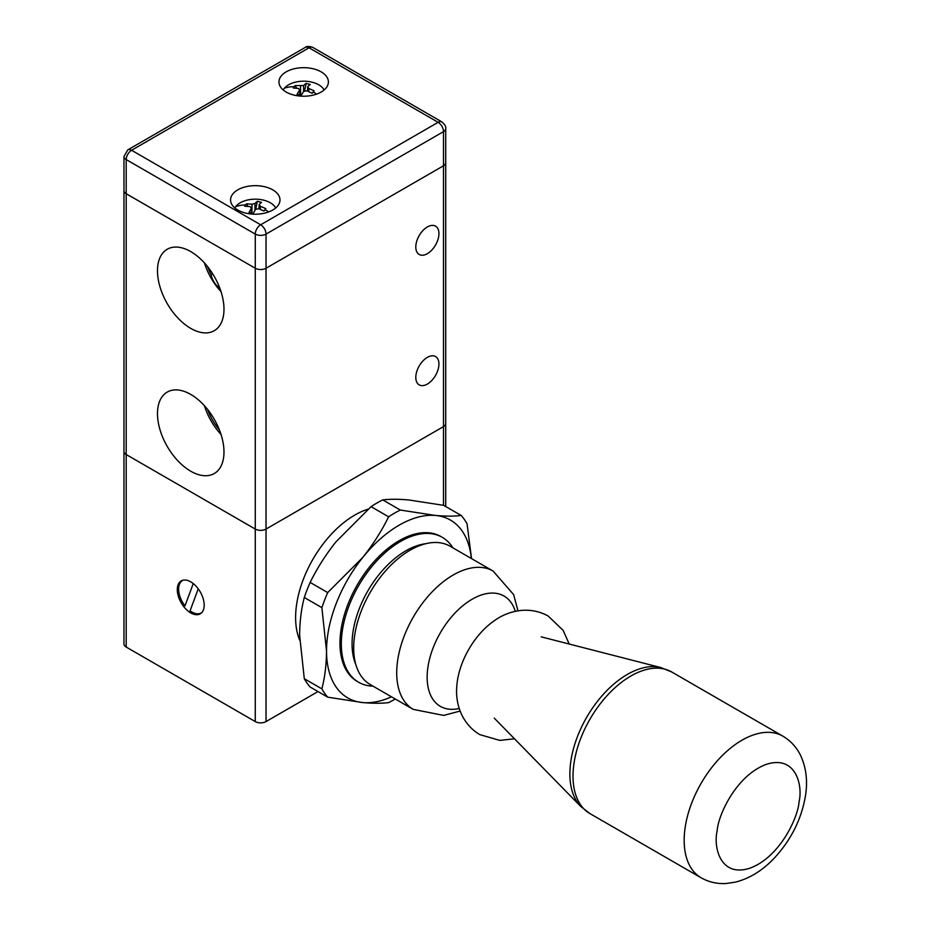<?xml version="1.0" encoding="UTF-8"?>
<svg xmlns="http://www.w3.org/2000/svg" width="930" height="930" viewBox="0 0 930 930"><rect width="100%" height="100%" fill="white"/><g stroke="black" fill="none" stroke-linecap="round" stroke-linejoin="round"><path stroke-width="1.4" d="M190.731 612.905A19.018 10.974 60 0 1 178.316 596.142A19.018 10.974 60 0 1 181.234 580.913A19.018 10.974 60 0 1 190.731 581.855A19.018 10.974 60 0 1 203.159 598.606A19.018 10.974 60 0 1 200.241 613.846A19.018 10.974 60 0 1 190.731 612.905M373.011 686.154A83.665 48.302 -60 0 1 358.643 682.248A83.665 48.302 -60 0 1 345.821 615.207A83.665 48.302 -60 0 1 400.481 541.493A83.665 48.302 -60 0 1 442.308 537.342A83.665 48.302 -60 0 1 452.875 547.84M299.704 640.165A83.665 48.302 -60 0 1 354.76 515.092A83.665 48.302 -60 0 1 368.071 509.163M355.865 664.671A76.051 43.908 -60 0 1 405.852 550.804A76.051 43.908 -60 0 1 425.696 543.725M255.273 721.575L255.273 234.093L126.201 159.576L126.201 454.549A7.603 4.394 180 0 1 123.969 451.445A7.603 4.394 0 0 0 126.201 454.549L255.273 529.065A7.603 4.394 0 0 0 266.026 529.065L443.505 426.603A7.603 4.394 0 0 0 445.726 423.499A7.603 4.394 180 0 1 443.505 426.603L443.505 165.784L266.026 268.247A7.603 4.394 180 0 1 255.273 268.247L126.201 193.731A7.603 4.394 180 0 1 123.969 190.627A7.603 4.394 0 0 0 126.201 193.731L255.273 268.247A7.603 4.394 0 0 0 266.026 268.247L443.505 165.784A7.603 4.394 0 0 0 445.726 162.68A7.603 4.394 180 0 1 443.505 165.784L443.505 131.63L266.026 234.093L266.026 529.065A7.603 4.394 180 0 1 255.273 529.065L126.201 454.549L126.201 647.059L255.273 721.575A7.603 4.394 0 0 0 266.026 721.575L318.014 691.56M445.726 506.536L445.726 128.526A7.603 4.394 180 0 1 443.505 131.63A7.603 4.394 -120 0 0 438.123 122.318A7.603 4.394 -60 0 1 441.924 121.935L312.852 47.418A7.603 4.394 120 0 0 309.051 47.802A7.603 4.394 -120 0 0 305.249 47.418L127.77 149.881A7.603 4.394 60 0 1 131.583 150.265L309.051 47.802L438.123 122.318L260.644 224.781A7.603 4.394 60 0 1 266.026 234.093A7.603 4.394 180 0 1 255.273 234.093A7.603 4.394 -60 0 1 260.644 224.781L131.583 150.265A7.603 4.394 120 0 0 126.201 159.576A7.603 4.394 180 0 1 123.969 156.472L123.969 643.955A7.603 4.394 0 0 0 126.201 647.059M450.085 546.224A79.864 46.105 120 0 0 391.483 564.626A79.864 46.105 120 0 0 354.039 640.538A79.864 46.105 120 0 0 370.233 684.55L413.257 709.381A79.864 46.105 -60 0 1 397.064 665.38A79.864 46.105 -60 0 1 434.508 589.469A79.864 46.105 -60 0 1 493.109 571.067L450.085 546.224M395.273 699.011A114.088 65.867 -60 0 1 388.624 702.615C381.649 703.464 373.058 703.452 362.828 702.58L327.72 697.175L310.143 687.026A114.088 65.867 -60 0 1 304.296 678.702L299.634 635.411C299.727 621.705 301.274 609.069 304.296 597.49A114.088 65.867 -60 0 1 310.143 582.424C317.107 568.265 325.709 554.733 335.939 541.853L371.047 506.652A114.088 65.867 -60 0 1 376.894 503.037A114.088 65.867 -60 0 1 382.742 499.898C389.717 499.05 398.307 499.061 408.537 499.933L443.645 505.339L461.222 515.487A114.088 65.867 -60 0 1 467.069 523.811L471.522 558.605M357.98 681.853A83.665 48.302 -60 0 1 339.973 643.176A83.665 48.302 -60 0 1 399.121 540.714A83.665 48.302 -60 0 1 441.622 536.959M304.296 678.702L321.873 688.851C324.884 677.273 326.43 664.636 326.523 650.93L321.873 607.639L304.296 597.49M327.72 697.175A114.088 65.867 -60 0 1 321.873 688.851M310.143 582.424L327.72 592.573L362.828 557.372C373.058 544.48 381.649 530.96 388.624 516.801L371.047 506.652M321.873 607.639A114.088 65.867 -60 0 1 327.72 592.573M382.742 499.898L400.319 510.047L435.426 515.452C445.656 516.324 454.259 516.336 461.222 515.487M388.624 516.801A114.088 65.867 -60 0 1 400.319 510.047M391.472 696.803A102.672 59.276 -60 0 1 362.828 702.58A102.672 59.276 -60 0 1 326.523 650.93A102.672 59.276 -60 0 1 362.828 557.372A102.672 59.276 -60 0 1 435.426 515.452A102.672 59.276 -60 0 1 471.324 558.488M201.95 612.417A18.693 10.8 60 0 1 191.847 612.01A18.693 10.8 60 0 1 190.08 610.847L198.23 588.818M193.254 583.575L185.012 605.86A18.693 10.8 60 0 1 178.618 589.109A18.693 10.8 60 0 1 183.315 580.146M264.027 211.029L265.829 208.611L260.365 206.262L259.168 204.53A37.956 12.264 104 0 1 261.528 202.368L257.331 201.322A37.956 12.264 -76 0 0 254.983 203.484L251.984 204.181L246.52 203.81L245.59 204.96L244.718 206.228L250.182 206.6L251.367 208.332A37.956 12.264 -76 0 0 249.019 212.47L253.204 213.516A37.956 12.264 104 0 1 255.564 209.366L258.563 208.68L264.027 211.029M251.553 213.075L251.553 207.739L251.367 213.028M234.848 207.983A21.297 12.299 180 0 1 235.72 206.611A21.297 12.299 180 0 1 263.702 200.183A21.297 12.299 180 0 1 275.687 207.983M258.982 208.832L259.168 204.53M263.969 211.005L265.829 208.611M255.75 209.134L257.331 201.322M246.52 203.81L247.938 206.344M312.143 93.256L314.131 90.884L308.772 88.408L307.714 86.641A37.956 13.497 105.6 0 1 310.306 84.537L306.202 83.398A37.956 13.497 -74.4 0 0 303.61 85.502L295.205 85.595L294.182 86.722L293.217 87.966L298.577 88.478L299.634 90.245A37.956 13.497 -74.4 0 0 297.042 94.314L301.146 95.465A37.956 13.497 105.6 0 1 303.738 91.384L306.784 90.78L312.143 93.256M299.855 95.081L299.855 89.594L299.634 95.011M283.255 89.989A21.297 12.299 180 0 1 284.499 88.129A21.297 12.299 180 0 1 312.945 82.421A21.297 12.299 180 0 1 324.093 89.989M307.481 91.059L307.714 86.641M304.54 90.78L306.202 83.398M295.205 85.595L296.612 88.199M299.855 94.209L300.413 95.244M427.37 226.955A16.356 9.44 -60 0 1 435.542 226.141A16.356 9.44 -60 0 1 438.053 239.243A16.356 9.44 -60 0 1 427.37 253.657A16.356 9.44 -60 0 1 419.186 254.471A16.356 9.44 -60 0 1 416.687 241.358A16.356 9.44 -60 0 1 427.37 226.955M427.37 357.364A16.356 9.44 -60 0 1 435.542 356.55A16.356 9.44 -60 0 1 438.053 369.652A16.356 9.44 -60 0 1 427.37 384.067A16.356 9.44 -60 0 1 419.186 384.88A16.356 9.44 -60 0 1 416.687 371.768A16.356 9.44 -60 0 1 427.37 357.364M190.731 251.588A47.023 27.156 60 0 1 221.317 292.578A47.023 27.156 60 0 1 214.737 330.417A47.023 27.156 60 0 1 190.731 328.383A47.023 27.156 60 0 1 159.879 286.487A47.023 27.156 60 0 1 167.726 248.973A47.023 27.156 60 0 1 190.731 251.588M190.731 394.413A47.023 27.156 60 0 1 221.317 435.403A47.023 27.156 60 0 1 214.737 473.242A47.023 27.156 60 0 1 190.731 471.208A47.023 27.156 60 0 1 159.879 429.311A47.023 27.156 60 0 1 167.726 391.809A47.023 27.156 60 0 1 190.731 394.413M207.483 266.48A42.303 24.424 -120 0 0 211.145 274.687L212.679 273.804M266.026 721.575L266.026 529.065L443.505 426.603L443.505 505.316M204.437 262.911A45.21 26.098 -120 0 0 221.038 291.66M204.437 405.736A45.21 26.098 -120 0 0 221.038 434.484M219.806 288.126A13.311 7.684 60 0 1 211.145 274.687M207.483 409.305A42.303 24.424 -120 0 0 219.468 430.067M272.746 210.029A24.715 14.276 180 0 1 245.811 213.121A24.715 14.276 180 0 1 230.559 199.938A24.715 14.276 180 0 1 237.789 189.848A24.715 14.276 180 0 1 264.736 186.756A24.715 14.276 180 0 1 279.988 199.938A24.715 14.276 180 0 1 272.746 210.029M321.152 92.047A24.715 14.276 180 0 1 294.217 95.139A24.715 14.276 180 0 1 278.954 81.956A24.715 14.276 180 0 1 286.196 71.854A24.715 14.276 180 0 1 313.131 68.762A24.715 14.276 180 0 1 328.395 81.956A24.715 14.276 180 0 1 321.152 92.047M717.193 830.781C717.855 816.203 735.607 775.899 766.006 764.46C796.196 754.428 802.985 786.024 799.033 801.765C798.37 816.342 780.607 856.646 750.208 868.085C720.029 878.118 713.229 846.521 717.193 830.781M685.212 827.084A81.759 47.209 -60 0 1 725.04 752.916A81.759 47.209 -60 0 1 782.862 736.153C790.674 740.803 796.592 747.243 800.602 755.474C806.217 767.669 807.845 781.142 805.461 795.894C801.381 819.551 790.814 840.476 773.76 858.669C762.321 870.643 749.58 878.455 735.549 882.105L726.225 883.5C717.263 884.046 708.881 882.14 701.092 877.769A81.759 47.209 -60 0 1 685.212 827.084M541.167 636.829L660.916 667.589A81.201 46.884 120 0 0 570.915 760.728A81.201 46.884 120 0 0 580.75 806.45L589.957 813.599L701.092 877.769M660.916 667.589L671.716 671.983A81.759 47.209 120 0 0 613.893 688.746A81.759 47.209 120 0 0 574.066 762.914A81.759 47.209 120 0 0 589.957 813.599M459.246 708.474A63.682 36.77 -60 0 1 427.428 671.262A63.682 36.77 -60 0 1 468.139 601.745A63.682 36.77 -60 0 1 515.325 611.359M569.207 644.037L563.162 630.389L548.177 616.032C528.984 605.407 508.257 610.929 495.19 620.112A58.799 33.945 120 0 0 456.909 684.759A58.799 33.945 120 0 0 456.77 686.665A58.799 33.945 120 0 0 456.758 686.828M268.747 211.901A38.025 28.516 -143.3 0 0 264.957 209.773M245.59 204.96A38.025 28.516 -143.3 0 0 235.72 206.611M260.365 206.262L260.365 209.366M254.983 203.484L254.983 210.308M251.984 213.179L251.984 204.181M316.642 94.104A38.025 27.947 -140 0 0 313.166 92.035M294.182 86.722A38.025 27.947 -140 0 0 284.499 88.129M308.772 88.408L308.772 91.605M303.61 85.502L303.61 91.57M300.564 95.29L300.564 86.106M358.643 682.248L357.294 681.469M442.308 537.342L440.96 536.564M494.237 718.111L580.75 806.45M671.716 671.983L782.862 736.153M413.257 709.381L443.691 715.414L460.141 711.043M456.77 686.665C455.351 702.592 460.954 723.296 479.729 734.595L499.782 740.396L514.499 738.804M517.987 610.836L513.651 594.63L493.109 571.067M123.969 156.472L127.77 149.881M305.249 47.418C306.505 46.151 309.039 46.151 312.852 47.418M441.924 121.935C444.935 124.597 446.202 126.794 445.726 128.526"/></g></svg>
